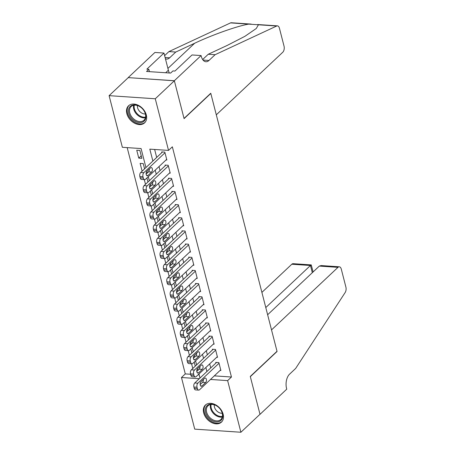 <?xml version="1.0" encoding="UTF-8"?>
<svg xmlns="http://www.w3.org/2000/svg" width="455" height="455" viewBox="0 0 455 455"><rect width="100%" height="100%" fill="white"/><g stroke="black" fill="none" stroke-linecap="round" stroke-linejoin="round"><path stroke-width="0.68" d="M146.311 114.973A11.711 8.378 46.7 0 1 144.605 122.844A11.711 8.378 46.7 0 1 134.646 123.237A11.711 8.378 46.7 0 1 126.843 113.665A11.711 8.378 46.7 0 1 128.549 105.787A11.711 8.378 46.7 0 1 138.508 105.401A11.711 8.378 46.7 0 1 146.311 114.973M223.149 414.249A11.711 8.378 46.7 0 1 221.448 422.121A11.711 8.378 46.7 0 1 211.484 422.507A11.711 8.378 46.7 0 1 203.686 412.935A11.711 8.378 46.7 0 1 205.393 405.064A11.711 8.378 46.7 0 1 215.351 404.677A11.711 8.378 46.7 0 1 223.149 414.249M201.087 55.561L174.35 80.728L184.03 118.419L210.762 93.247L216.301 114.825L282.76 52.262A4.505 2.491 93.9 0 0 284.039 46.154L279.427 28.199A4.505 2.491 93.9 0 0 277.436 25.861A4.505 2.491 93.9 0 0 276.703 26.009L215.096 54.708L208.981 60.458A10.511 5.818 -86.1 0 1 205.91 61.738A10.511 5.818 -86.1 0 1 201.275 56.283L201.087 55.561L192.038 54.953L174.93 71.06L172.934 70.923L170.642 73.079L146.555 71.458L148.848 69.302L146.851 69.166L163.965 53.059L154.916 52.45L128.179 77.617L174.367 80.797L184.082 118.618L210.813 93.446L277.015 351.283L250.278 376.45L259.993 414.272L240.894 432.25L194.723 429.139L181.465 377.502L199.279 378.708M127.184 147.619L185.287 373.908L181.465 377.502M145.953 167.554L141.078 148.557L122.361 147.295L109.103 95.658L155.274 98.775L168.532 150.406L149.809 149.143L152.869 161.042M128.196 77.68L109.103 95.658M166.041 159.961L166.849 160.012L164.824 152.118L161.701 151.907L161.872 152.567M169.414 173.116L170.227 173.167L168.196 165.273L165.08 165.063L165.25 165.722M172.792 186.271L173.605 186.323L171.575 178.428L168.458 178.218L168.629 178.878M176.17 199.421L176.984 199.478L174.953 191.583L171.836 191.373L172.001 192.033M179.549 212.576L180.356 212.633L178.332 204.739L175.215 204.528L175.38 205.188M182.927 225.731L183.735 225.788L181.71 217.894L178.588 217.683L178.758 218.343M186.305 238.886L187.113 238.943L185.088 231.049L181.966 230.839L182.136 231.498M189.684 252.042L190.491 252.098L188.467 244.204L185.344 243.994L185.515 244.654M193.062 265.197L193.87 265.254L191.845 257.359L188.723 257.149L188.893 257.809M196.435 278.352L197.248 278.409L195.218 270.515L192.101 270.304L192.272 270.964M199.813 291.507L200.627 291.564L198.596 283.67L195.479 283.459L195.644 284.119M203.192 304.662L203.999 304.719L201.975 296.825L198.858 296.614L199.023 297.274M206.57 317.817L207.378 317.874L205.353 309.98L202.23 309.77L202.401 310.429M209.948 330.973L210.756 331.03L208.731 323.135L205.609 322.925L205.779 323.579M213.327 344.128L214.134 344.185L212.11 336.29L208.987 336.08L209.158 336.734M216.705 357.283L217.513 357.334L215.488 349.446L212.366 349.235L212.536 349.889M191.578 363.784L192.783 368.487M188.199 350.629L189.405 355.332M184.821 337.474L186.027 342.177M181.443 324.318L182.648 329.022M178.064 311.163L179.276 315.867M174.692 298.014L175.897 302.712M171.313 284.858L172.519 289.556M167.935 271.703L169.141 276.401M164.556 258.548L165.762 263.246M161.178 245.393L162.384 250.091M157.8 232.238L159.005 236.936M154.421 219.082L155.633 223.78M151.049 205.927L152.254 210.625M147.67 192.772L148.876 197.47M144.292 179.617L145.498 184.315M144.588 168.839L143.24 163.595L140.123 163.385L142.119 171.16M185.287 373.908L190.622 374.266M198.124 374.772L199.176 374.846M195.252 366.161L194.217 362.117M191.874 353.006L190.838 348.962M188.495 339.851L187.46 335.807M185.122 326.696L184.082 322.652M181.744 313.54L180.703 309.497M178.366 300.385L177.325 296.341M174.987 287.23L173.946 283.186M171.609 274.075L170.574 270.031M168.231 260.92L167.195 256.882M164.852 247.765L163.817 243.726M161.48 234.609L160.439 230.571M158.101 221.46L157.06 217.416M154.723 208.305L153.682 204.261M151.344 195.149L150.304 191.106M147.966 181.994L146.931 177.95M141.892 158.329L139.867 150.44L136.745 150.23L138.769 158.118L141.892 158.329M214.316 375.864L231.458 377.019L172.348 146.811L168.532 150.406M154.637 149.468L156.685 157.447M159.028 166.558L160.063 170.602M162.401 179.714L163.442 183.757M165.779 192.869L166.82 196.913M169.158 206.024L170.198 210.068M172.536 219.179L173.577 223.223M175.914 232.334L176.95 236.378M179.293 245.49L180.328 249.533M182.671 258.645L183.706 262.689M186.044 271.8L187.085 275.844M189.422 284.955L190.463 288.999M192.801 298.11L193.841 302.154M196.179 311.265L197.22 315.309M199.557 324.421L200.592 328.464M202.936 337.576L203.971 341.62M206.314 350.731L207.349 354.775M209.692 363.886L210.728 367.924M220.078 370.438L220.891 370.489L218.861 362.601L215.744 362.39L215.915 363.045M174.367 80.797L155.274 98.775M231.458 377.019L227.636 380.619L240.894 432.25M210.494 379.459L227.636 380.619M155.206 170.159L156.247 174.197M158.585 183.314L159.62 187.352M161.963 196.463L162.998 200.507M165.341 209.618L166.376 213.662M168.72 222.774L169.755 226.817M172.092 235.929L173.133 239.973M175.471 249.084L176.512 253.128M178.849 262.239L179.89 266.283M182.227 275.394L183.263 279.438M185.606 288.55L186.641 292.593M188.984 301.705L190.019 305.749M192.363 314.86L193.398 318.904M195.735 328.015L196.776 332.059M199.114 341.17L200.155 345.214M202.492 354.326L203.533 358.369M205.87 367.481L206.911 371.525M199.995 378.031L198.96 373.987M198.005 370.268L197.572 368.596M196.617 364.876L195.582 360.832M194.626 357.112L194.194 355.44M193.238 351.721L192.203 347.677M191.248 343.957L190.816 342.285M189.86 338.565L188.825 334.522M187.869 330.802L187.437 329.13M186.487 325.41L185.447 321.366M184.491 317.647L184.065 315.975M183.109 312.255L182.068 308.211M181.113 304.497L180.686 302.82M179.731 299.1L178.69 295.056M177.74 291.342L177.308 289.664M176.352 285.945L175.317 281.901M174.362 278.187L173.929 276.509M172.974 272.79L171.939 268.746M170.983 265.032L170.551 263.354M169.596 259.634L168.56 255.596M167.605 251.877L167.173 250.199M166.217 246.479L165.182 242.441M164.227 238.721L163.794 237.044M162.844 233.324L161.804 229.286M160.848 225.566L160.422 223.888M159.466 220.174L158.425 216.131M157.47 212.411L157.043 210.733M156.088 207.019L155.047 202.975M154.091 199.256L153.665 197.578M152.709 193.864L151.669 189.82M150.719 186.101L150.286 184.423M149.331 180.709L148.296 176.665M147.34 172.945L146.908 171.273M141.238 155.798L138.769 158.118M220.72 369.835L199.563 389.753A3.003 1.661 93.9 0 1 198.687 390.117A3.003 1.661 93.9 0 1 197.356 388.559L197.021 387.245A3.003 1.661 93.9 0 1 197.874 383.178L219.031 363.255M216.552 362.442L194.751 382.968L197.874 383.178M202.009 385.982A2.4 1.331 -86.1 0 1 201.303 386.272A2.4 1.331 -86.1 0 1 200.143 384.424A2.4 1.331 -86.1 0 1 200.928 381.773L204.596 378.321A2.4 1.331 -86.1 0 1 205.296 378.025A2.4 1.331 -86.1 0 1 206.456 379.874A2.4 1.331 -86.1 0 1 205.677 382.53L202.009 385.982L200.649 385.891M203.322 379.515A2.4 1.331 -86.1 0 1 202.555 382.319L200.16 384.572M198.687 390.117L195.565 389.907A3.003 1.661 -86.1 0 1 194.239 388.348L193.904 387.034A3.003 1.661 -86.1 0 1 194.751 382.968M220.186 409.068A10.135 7.252 46.7 0 1 220.214 420.989A10.135 7.252 46.7 0 1 207.872 416.968A10.135 7.252 46.7 0 1 207.844 405.041A10.135 7.252 46.7 0 1 220.186 409.068M208.714 416.314A9.384 6.717 -133.3 0 0 220.846 419.493A9.384 6.717 -133.3 0 0 220.112 409A9.384 6.717 -133.3 0 0 207.981 405.826A9.384 6.717 -133.3 0 0 208.714 416.314M214.282 404.819A6.683 4.783 -133.3 0 0 215.932 410.012A6.683 4.783 -133.3 0 0 222.228 413.259M206.052 404.546L206.132 404.472A11.637 8.326 -133.3 0 0 206.052 404.546A11.637 8.326 -133.3 0 0 206.962 417.548A11.637 8.326 -133.3 0 0 222.006 421.489A11.637 8.326 -133.3 0 0 222.091 421.41L222.006 421.489M143.342 109.797A10.135 7.252 46.7 0 1 143.376 121.718A10.135 7.252 46.7 0 1 131.034 117.691A10.135 7.252 46.7 0 1 131 105.77A10.135 7.252 46.7 0 1 143.342 109.797M131.87 117.037A9.384 6.717 -133.3 0 0 144.002 120.217A9.384 6.717 -133.3 0 0 143.268 109.729A9.384 6.717 -133.3 0 0 131.137 106.55A9.384 6.717 -133.3 0 0 131.87 117.037M137.444 105.543A6.683 4.783 -133.3 0 0 139.088 110.736A6.683 4.783 -133.3 0 0 145.39 113.983M129.294 105.19A11.637 8.326 -133.3 0 0 129.214 105.27A11.637 8.326 -133.3 0 0 130.124 118.277A11.637 8.326 -133.3 0 0 145.168 122.219A11.637 8.326 -133.3 0 0 145.247 122.139M162.742 72.55L162.179 72.51M319.33 266.084L321.173 265.572L339.299 266.795A4.505 2.491 93.9 0 1 341.29 269.132L345.897 287.088A4.505 2.491 93.9 0 1 345.14 292.559L295.653 368.448L289.539 374.203A10.511 5.818 93.9 0 0 286.559 388.445L286.741 389.167L260.01 414.34L250.33 376.649L277.067 351.482L271.527 329.903L337.985 267.341L319.33 266.084L267.637 314.752M265.788 307.552L310.469 265.487L291.814 264.23A4.505 2.491 -86.1 0 1 293.128 263.684L311.254 264.907L310.469 265.487L312.318 272.687M261.898 292.394L291.814 264.23M339.299 266.795A4.505 2.491 93.9 0 0 337.985 267.341M313.097 271.948L311.254 264.907M215.096 54.708L208.265 54.247L227.153 45.449L244.909 36.32L256.256 28.511L258.44 24.78L248.788 24.126C237.937 25.787 212.371 34.819 194.649 43.253L175.755 52.052L169.647 57.808A10.511 5.818 -86.1 0 1 166.575 59.087A10.511 5.818 -86.1 0 1 165.438 58.797M175.755 52.052L168.924 51.591L164.625 55.641M202.651 59.525L208.265 54.247M248.788 24.126L230.531 22.898L168.924 51.591M174.35 80.728L128.179 77.617M169.323 72.993A16.892 12.086 46.7 0 1 168.373 70.224L163.965 53.059M230.531 22.898A4.505 2.491 -86.1 0 1 231.265 22.75L251.171 24.092M149.456 71.651L148.848 69.302M217.342 356.68L196.185 376.598A3.003 1.661 93.9 0 1 195.309 376.962A3.003 1.661 93.9 0 1 193.984 375.403L193.642 374.09A3.003 1.661 93.9 0 1 194.495 370.023L215.653 350.1M213.173 349.286L191.379 369.813L194.495 370.023M198.63 372.827A2.4 1.331 -86.1 0 1 197.931 373.117A2.4 1.331 -86.1 0 1 196.77 371.269A2.4 1.331 -86.1 0 1 197.55 368.618L201.218 365.166A2.4 1.331 -86.1 0 1 201.918 364.87A2.4 1.331 -86.1 0 1 203.078 366.719A2.4 1.331 -86.1 0 1 202.299 369.375L198.63 372.827L197.271 372.736M199.944 366.36A2.4 1.331 -86.1 0 1 199.176 369.164L196.782 371.416M195.309 376.962L192.186 376.751A3.003 1.661 -86.1 0 1 190.861 375.193L190.526 373.879A3.003 1.661 -86.1 0 1 191.379 369.813M213.964 343.525L192.806 363.443A3.003 1.661 93.9 0 1 191.93 363.807A3.003 1.661 93.9 0 1 190.605 362.248L190.264 360.934A3.003 1.661 93.9 0 1 191.117 356.868L212.275 336.945M209.8 336.131L188 356.657L191.117 356.868M195.252 359.672A2.4 1.331 -86.1 0 1 194.552 359.962A2.4 1.331 -86.1 0 1 193.392 358.119A2.4 1.331 -86.1 0 1 194.171 355.463L197.84 352.011A2.4 1.331 -86.1 0 1 198.539 351.715A2.4 1.331 -86.1 0 1 199.7 353.563A2.4 1.331 -86.1 0 1 198.92 356.22L195.252 359.672L193.893 359.581M196.566 353.205A2.4 1.331 -86.1 0 1 195.798 356.009L193.403 358.261M191.93 363.807L188.808 363.596A3.003 1.661 -86.1 0 1 187.483 362.038L187.147 360.724A3.003 1.661 -86.1 0 1 188 356.657M210.585 330.37L189.428 350.287A3.003 1.661 93.9 0 1 188.552 350.651A3.003 1.661 93.9 0 1 187.227 349.099L186.886 347.779A3.003 1.661 93.9 0 1 187.739 343.713L208.902 323.789M206.422 322.976L184.622 343.502L187.739 343.713M191.874 346.517A2.4 1.331 -86.1 0 1 191.174 346.807A2.4 1.331 -86.1 0 1 190.014 344.964A2.4 1.331 -86.1 0 1 190.793 342.308L194.461 338.856A2.4 1.331 -86.1 0 1 195.161 338.56A2.4 1.331 -86.1 0 1 196.321 340.408A2.4 1.331 -86.1 0 1 195.542 343.064L191.874 346.517L190.514 346.426M193.187 340.05A2.4 1.331 -86.1 0 1 192.419 342.854L190.031 345.106M188.552 350.651L185.43 350.441A3.003 1.661 -86.1 0 1 184.104 348.888L183.769 347.569A3.003 1.661 -86.1 0 1 184.622 343.502M207.213 317.215L186.049 337.132A3.003 1.661 93.9 0 1 185.174 337.502A3.003 1.661 93.9 0 1 183.848 335.944L183.513 334.624A3.003 1.661 93.9 0 1 184.36 330.558L205.524 310.634M203.044 309.821L181.244 330.347L184.36 330.558M188.495 333.361A2.4 1.331 -86.1 0 1 187.796 333.651A2.4 1.331 -86.1 0 1 186.635 331.809A2.4 1.331 -86.1 0 1 187.414 329.153L191.083 325.7A2.4 1.331 -86.1 0 1 191.782 325.41A2.4 1.331 -86.1 0 1 192.943 327.253A2.4 1.331 -86.1 0 1 192.164 329.909L188.495 333.361L187.142 333.27M189.809 326.9A2.4 1.331 -86.1 0 1 189.047 329.699L186.652 331.951M185.174 337.502L182.057 337.291A3.003 1.661 -86.1 0 1 180.726 335.733L180.39 334.414A3.003 1.661 -86.1 0 1 181.244 330.347M203.834 304.059L182.677 323.977A3.003 1.661 93.9 0 1 181.795 324.347A3.003 1.661 93.9 0 1 180.47 322.788L180.135 321.469A3.003 1.661 93.9 0 1 180.988 317.402L202.145 297.485M199.665 296.671L177.865 317.192L180.988 317.402M185.122 320.206A2.4 1.331 -86.1 0 1 184.417 320.496A2.4 1.331 -86.1 0 1 183.257 318.654A2.4 1.331 -86.1 0 1 184.042 315.998L187.705 312.545A2.4 1.331 -86.1 0 1 188.41 312.255A2.4 1.331 -86.1 0 1 189.57 314.098A2.4 1.331 -86.1 0 1 188.785 316.754L185.122 320.206L183.763 320.115M186.431 313.745A2.4 1.331 -86.1 0 1 185.668 316.543L183.274 318.796M181.795 324.347L178.679 324.136A3.003 1.661 -86.1 0 1 177.353 322.578L177.012 321.258A3.003 1.661 -86.1 0 1 177.865 317.192M200.456 290.904L179.298 310.822A3.003 1.661 93.9 0 1 178.417 311.192A3.003 1.661 93.9 0 1 177.092 309.633L176.756 308.314A3.003 1.661 93.9 0 1 177.609 304.247L198.767 284.329M196.287 283.516L174.487 304.037L177.609 304.247M181.744 307.051A2.4 1.331 -86.1 0 1 181.039 307.341A2.4 1.331 -86.1 0 1 179.879 305.498A2.4 1.331 -86.1 0 1 180.663 302.842L184.326 299.39A2.4 1.331 -86.1 0 1 185.031 299.1A2.4 1.331 -86.1 0 1 186.192 300.943A2.4 1.331 -86.1 0 1 185.407 303.599L181.744 307.051L180.385 306.96M183.058 300.59A2.4 1.331 -86.1 0 1 182.29 303.388L179.896 305.641M178.417 311.192L175.3 310.981A3.003 1.661 -86.1 0 1 173.975 309.423L173.634 308.103A3.003 1.661 -86.1 0 1 174.487 304.037M197.078 277.749L175.92 297.667A3.003 1.661 93.9 0 1 175.038 298.036A3.003 1.661 93.9 0 1 173.713 296.478L173.378 295.159A3.003 1.661 93.9 0 1 174.231 291.092L195.388 271.174M192.909 270.361L171.108 290.881L174.231 291.092M178.366 293.896A2.4 1.331 -86.1 0 1 177.66 294.186A2.4 1.331 -86.1 0 1 176.5 292.343A2.4 1.331 -86.1 0 1 177.285 289.687L180.948 286.235A2.4 1.331 -86.1 0 1 181.653 285.945A2.4 1.331 -86.1 0 1 182.813 287.787A2.4 1.331 -86.1 0 1 182.028 290.444L178.366 293.896L177.006 293.805M179.679 287.435A2.4 1.331 -86.1 0 1 178.912 290.233L176.517 292.485M175.038 298.036L171.922 297.826A3.003 1.661 -86.1 0 1 170.597 296.268L170.255 294.948A3.003 1.661 -86.1 0 1 171.108 290.881M193.699 264.594L172.542 284.512A3.003 1.661 93.9 0 1 171.666 284.881A3.003 1.661 93.9 0 1 170.341 283.323L169.999 282.003A3.003 1.661 93.9 0 1 170.852 277.937L192.01 258.019M189.53 257.206L167.73 277.726L170.852 277.937M174.987 280.741A2.4 1.331 -86.1 0 1 174.288 281.036A2.4 1.331 -86.1 0 1 173.127 279.188A2.4 1.331 -86.1 0 1 173.907 276.532L177.575 273.08A2.4 1.331 -86.1 0 1 178.275 272.79A2.4 1.331 -86.1 0 1 179.435 274.632A2.4 1.331 -86.1 0 1 178.656 277.288L174.987 280.741L173.628 280.65M176.301 274.28A2.4 1.331 -86.1 0 1 175.533 277.078L173.139 279.336M171.666 284.881L168.543 284.671A3.003 1.661 -86.1 0 1 167.218 283.112L166.883 281.793A3.003 1.661 -86.1 0 1 167.73 277.726M190.321 251.439L169.163 271.362A3.003 1.661 93.9 0 1 168.287 271.726A3.003 1.661 93.9 0 1 166.962 270.168L166.621 268.854A3.003 1.661 93.9 0 1 167.474 264.782L188.632 244.864M186.158 244.051L164.357 264.571L167.474 264.782M171.609 267.586A2.4 1.331 -86.1 0 1 170.909 267.881A2.4 1.331 -86.1 0 1 169.749 266.033A2.4 1.331 -86.1 0 1 170.528 263.377L174.197 259.924A2.4 1.331 -86.1 0 1 174.896 259.634A2.4 1.331 -86.1 0 1 176.057 261.477A2.4 1.331 -86.1 0 1 175.277 264.133L171.609 267.586L170.25 267.494M172.923 261.125A2.4 1.331 -86.1 0 1 172.155 263.923L169.761 266.181M168.287 271.726L165.165 271.516A3.003 1.661 -86.1 0 1 163.84 269.957L163.504 268.643A3.003 1.661 -86.1 0 1 164.357 264.571M186.942 238.283L165.785 258.207A3.003 1.661 93.9 0 1 164.909 258.571A3.003 1.661 93.9 0 1 163.584 257.012L163.243 255.699A3.003 1.661 93.9 0 1 164.096 251.626L185.259 231.709M182.779 230.895L160.979 251.416L164.096 251.626M168.231 254.43A2.4 1.331 -86.1 0 1 167.531 254.726A2.4 1.331 -86.1 0 1 166.371 252.878A2.4 1.331 -86.1 0 1 167.15 250.222L170.818 246.769A2.4 1.331 -86.1 0 1 171.518 246.479A2.4 1.331 -86.1 0 1 172.678 248.328A2.4 1.331 -86.1 0 1 171.899 250.978L168.231 254.43L166.871 254.339M169.544 247.969A2.4 1.331 -86.1 0 1 168.777 250.768L166.382 253.025M164.909 258.571L161.787 258.36A3.003 1.661 -86.1 0 1 160.461 256.802L160.126 255.488A3.003 1.661 -86.1 0 1 160.979 251.416M183.57 225.128L162.407 245.052A3.003 1.661 93.9 0 1 161.531 245.416A3.003 1.661 93.9 0 1 160.206 243.857L159.87 242.543A3.003 1.661 93.9 0 1 160.717 238.471L181.881 218.554M179.401 217.74L157.601 238.261L160.717 238.471M164.852 241.275A2.4 1.331 -86.1 0 1 164.153 241.571A2.4 1.331 -86.1 0 1 162.992 239.722A2.4 1.331 -86.1 0 1 163.772 237.066L167.44 233.614A2.4 1.331 -86.1 0 1 168.14 233.324A2.4 1.331 -86.1 0 1 169.3 235.172A2.4 1.331 -86.1 0 1 168.521 237.823L164.852 241.275L163.499 241.184M166.166 234.814A2.4 1.331 -86.1 0 1 165.404 237.612L163.009 239.87M161.531 245.416L158.414 245.205A3.003 1.661 -86.1 0 1 157.083 243.647L156.748 242.333A3.003 1.661 -86.1 0 1 157.601 238.261M180.191 211.973L159.028 231.896A3.003 1.661 93.9 0 1 158.152 232.26A3.003 1.661 93.9 0 1 156.827 230.702L156.492 229.388A3.003 1.661 93.9 0 1 157.345 225.316L178.502 205.398M176.022 204.585L154.222 225.106L157.345 225.316M161.48 228.12A2.4 1.331 -86.1 0 1 160.774 228.416A2.4 1.331 -86.1 0 1 159.614 226.567A2.4 1.331 -86.1 0 1 160.393 223.911L164.062 220.459A2.4 1.331 -86.1 0 1 164.767 220.169A2.4 1.331 -86.1 0 1 165.927 222.017A2.4 1.331 -86.1 0 1 165.142 224.668L161.48 228.12L160.12 228.029M162.788 221.659A2.4 1.331 -86.1 0 1 162.025 224.457L159.631 226.715M158.152 232.26L155.036 232.05A3.003 1.661 -86.1 0 1 153.71 230.492L153.369 229.178A3.003 1.661 -86.1 0 1 154.222 225.106M176.813 198.818L155.655 218.741A3.003 1.661 93.9 0 1 154.774 219.105A3.003 1.661 93.9 0 1 153.449 217.547L153.113 216.233A3.003 1.661 93.9 0 1 153.966 212.161L175.124 192.243M172.644 191.43L150.844 211.95L153.966 212.161M158.101 214.965A2.4 1.331 -86.1 0 1 157.396 215.261A2.4 1.331 -86.1 0 1 156.236 213.412A2.4 1.331 -86.1 0 1 157.02 210.756L160.683 207.304A2.4 1.331 -86.1 0 1 161.388 207.014A2.4 1.331 -86.1 0 1 162.549 208.862A2.4 1.331 -86.1 0 1 161.764 211.512L158.101 214.965L156.742 214.874M159.415 208.504A2.4 1.331 -86.1 0 1 158.647 211.308L156.253 213.56M154.774 219.105L151.657 218.895A3.003 1.661 -86.1 0 1 150.332 217.336L149.991 216.023A3.003 1.661 -86.1 0 1 150.844 211.95M173.435 185.663L152.277 205.586A3.003 1.661 93.9 0 1 151.396 205.95A3.003 1.661 93.9 0 1 150.07 204.392L149.735 203.078A3.003 1.661 93.9 0 1 150.588 199.006L171.745 179.088M169.266 178.275L147.465 198.795L150.588 199.006M154.723 201.81A2.4 1.331 -86.1 0 1 154.018 202.105A2.4 1.331 -86.1 0 1 152.857 200.257A2.4 1.331 -86.1 0 1 153.642 197.601L157.305 194.149A2.4 1.331 -86.1 0 1 158.01 193.858A2.4 1.331 -86.1 0 1 159.17 195.707A2.4 1.331 -86.1 0 1 158.386 198.363L154.723 201.81L153.363 201.719M156.037 195.349A2.4 1.331 -86.1 0 1 155.269 198.152L152.874 200.405M151.396 205.95L148.279 205.74A3.003 1.661 -86.1 0 1 146.954 204.181L146.612 202.867A3.003 1.661 -86.1 0 1 147.465 198.795M170.056 172.513L148.899 192.431A3.003 1.661 93.9 0 1 148.023 192.795A3.003 1.661 93.9 0 1 146.692 191.237L146.356 189.923A3.003 1.661 93.9 0 1 147.21 185.85L168.367 165.933M165.887 165.119L144.087 185.64L147.21 185.85M151.344 188.654A2.4 1.331 -86.1 0 1 150.639 188.95A2.4 1.331 -86.1 0 1 149.479 187.102A2.4 1.331 -86.1 0 1 150.264 184.446L153.932 180.993A2.4 1.331 -86.1 0 1 154.632 180.703A2.4 1.331 -86.1 0 1 155.792 182.552A2.4 1.331 -86.1 0 1 155.013 185.208L151.344 188.654L149.985 188.563M152.658 182.193A2.4 1.331 -86.1 0 1 151.89 184.997L149.496 187.25M148.023 192.795L144.9 192.584A3.003 1.661 -86.1 0 1 143.575 191.026L143.24 189.712A3.003 1.661 -86.1 0 1 144.087 185.64M166.678 159.358L145.52 179.276A3.003 1.661 93.9 0 1 144.644 179.64A3.003 1.661 93.9 0 1 143.319 178.081L142.978 176.768A3.003 1.661 93.9 0 1 143.831 172.695L164.989 152.778M162.509 151.964L140.714 172.485L143.831 172.695M147.966 175.505A2.4 1.331 -86.1 0 1 147.266 175.795A2.4 1.331 -86.1 0 1 146.106 173.946A2.4 1.331 -86.1 0 1 146.885 171.29L150.554 167.838A2.4 1.331 -86.1 0 1 151.253 167.548A2.4 1.331 -86.1 0 1 152.414 169.396A2.4 1.331 -86.1 0 1 151.634 172.053L147.966 175.505L146.607 175.408M149.28 169.038A2.4 1.331 -86.1 0 1 148.512 171.842L146.118 174.094M144.644 179.64L141.522 179.429A3.003 1.661 -86.1 0 1 140.197 177.871L139.861 176.557A3.003 1.661 -86.1 0 1 140.714 172.485M194.239 388.348L197.356 388.559M193.904 387.034L197.021 387.245M205.677 382.53L202.555 382.319M222.279 417.025A9.384 6.717 46.7 0 1 212.69 412.566A9.384 6.717 46.7 0 1 210.523 404.54M211.131 404.45A9.077 6.495 -133.3 0 0 213.258 412.088A9.077 6.495 -133.3 0 0 222.404 416.427M145.435 117.754A9.384 6.717 46.7 0 1 135.852 113.295A9.384 6.717 46.7 0 1 133.685 105.27M134.288 105.179A9.077 6.495 -133.3 0 0 136.415 112.817A9.077 6.495 -133.3 0 0 145.566 117.151M169.647 57.808L165.102 57.501M203.044 60.06L208.981 60.458M276.703 26.009L258.44 24.78M194.649 43.253L167.906 68.426M165.694 72.749L168.373 70.224M190.861 375.193L193.984 375.403M190.526 373.879L193.642 374.09M202.299 369.375L199.176 369.164M187.483 362.038L190.605 362.248M187.147 360.724L190.264 360.934M198.92 356.22L195.798 356.009M184.104 348.888L187.227 349.099M183.769 347.569L186.886 347.779M195.542 343.064L192.419 342.854M180.726 335.733L183.848 335.944M180.39 334.414L183.513 334.624M192.164 329.909L189.047 329.699M177.353 322.578L180.47 322.788M177.012 321.258L180.135 321.469M188.785 316.754L185.668 316.543M173.975 309.423L177.092 309.633M173.634 308.103L176.756 308.314M185.407 303.599L182.29 303.388M170.597 296.268L173.713 296.478M170.255 294.948L173.378 295.159M182.028 290.444L178.912 290.233M167.218 283.112L170.341 283.323M166.883 281.793L169.999 282.003M178.656 277.288L175.533 277.078M163.84 269.957L166.962 270.168M163.504 268.643L166.621 268.854M175.277 264.133L172.155 263.923M160.461 256.802L163.584 257.012M160.126 255.488L163.243 255.699M171.899 250.978L168.777 250.768M157.083 243.647L160.206 243.857M156.748 242.333L159.87 242.543M168.521 237.823L165.404 237.612M153.71 230.492L156.827 230.702M153.369 229.178L156.492 229.388M165.142 224.668L162.025 224.457M150.332 217.336L153.449 217.547M149.991 216.023L153.113 216.233M161.764 211.512L158.647 211.308M146.954 204.181L150.07 204.392M146.612 202.867L149.735 203.078M158.386 198.363L155.269 198.152M143.575 191.026L146.692 191.237M143.24 189.712L146.356 189.923M155.013 185.208L151.89 184.997M140.197 177.871L143.319 178.081M139.861 176.557L142.978 176.768M151.634 172.053L148.512 171.842M277.436 25.861L257.621 24.524"/></g></svg>
